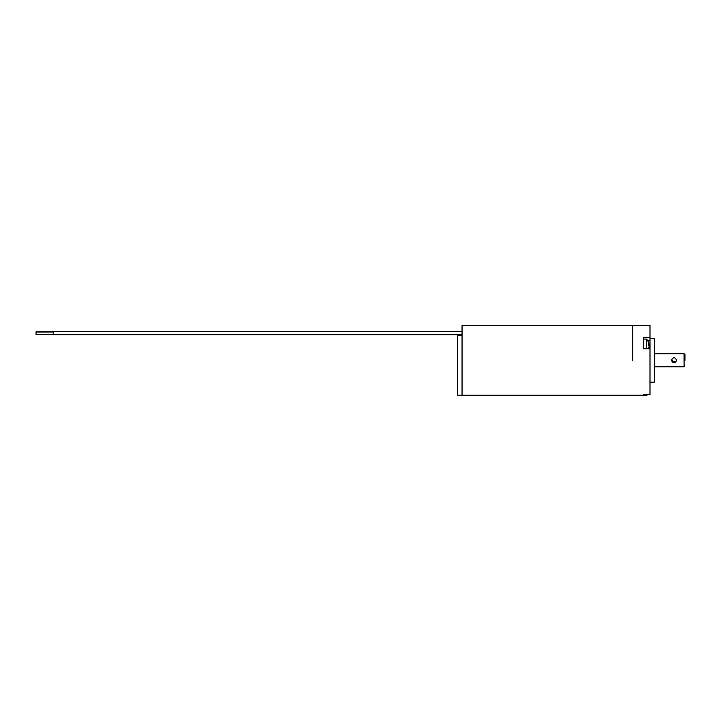 <?xml version="1.0" encoding="UTF-8"?>
<svg xmlns="http://www.w3.org/2000/svg" width="721" height="721" viewBox="0 0 721 721"><rect width="100%" height="100%" fill="white"/><g stroke="black" fill="none" stroke-linecap="round" stroke-linejoin="round"><path stroke-width="1.08" d="M632.506 360.284L632.506 325.315L632.506 360.284M646.584 394.621L646.584 395.685L643.429 395.685L643.429 394.621L649.991 394.621L649.991 348.784L643.429 348.784L643.429 337.428L649.991 337.428L649.991 325.315L462.053 325.315L462.053 395.243L457.682 395.243L457.682 335.373L462.053 335.373M649.991 338.428L654.353 338.428L654.353 382.13L649.991 382.13M649.991 348.784L649.991 337.428M643.429 395.243L462.053 395.243L462.053 335.562L457.682 335.562M684.95 360.284L684.95 354.597L684.95 360.284M671.404 360.284C673.153 356.895 674.901 356.895 676.649 360.284C674.901 363.663 673.153 363.663 671.404 360.284L675.631 362.357M647.359 394.621A10.923 10.923 0 0 1 646.584 395.685L646.584 395.667M648.603 348.784A9.95 3.281 -135.1 0 0 648.594 348.703A10.86 9.58 -22.6 0 0 649.062 346.422A10.86 4.723 -168.4 0 0 648.594 345.242A9.95 6.651 -63.7 0 0 648.612 344.629A9.95 6.651 -63.7 0 0 648.594 344.034A10.86 4.723 -11.6 0 1 649.062 345.071A10.86 9.58 -22.6 0 0 648.981 344.404A10.923 10.923 0 0 0 646.584 339.086L643.429 339.086L643.429 348.784M646.584 339.086L646.584 348.784M648.99 347.071L649.062 347.089A10.86 9.58 -157.4 0 1 648.981 347.756A10.86 9.58 -157.4 0 1 648.756 348.784A10.923 10.923 0 0 0 648.981 347.756M648.99 345.089A10.86 9.58 -157.4 0 1 649.062 345.738A10.86 4.723 -11.6 0 1 648.981 346.08M648.603 345.179L649.062 345.071M53.534 334.364L36.05 334.364L36.05 331.831L53.534 331.831M462.053 334.67L53.534 334.67L53.534 331.534L462.053 331.534M646.584 340.402L649.991 340.402M654.353 366.836L684.076 366.836L684.076 353.723L684.95 354.597M684.076 353.723L654.353 353.723M684.076 366.836L684.95 365.962M36.05 332.048L53.534 332.048M53.534 331.606L462.053 331.606M36.05 334.229L53.534 334.229M53.534 331.57L462.053 331.57"/></g></svg>
